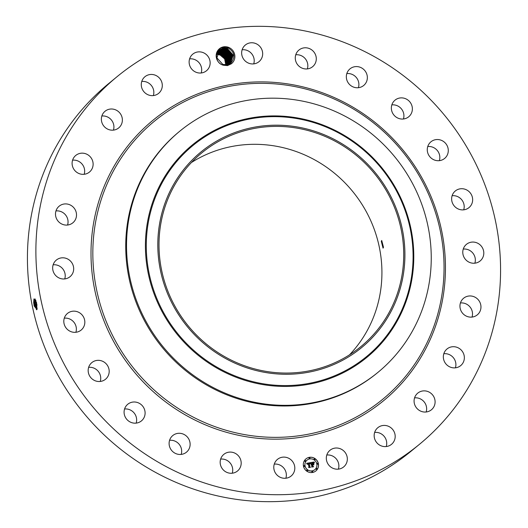 <?xml version="1.0" encoding="UTF-8"?>
<svg xmlns="http://www.w3.org/2000/svg" width="528" height="528" viewBox="0 0 528 528"><rect width="100%" height="100%" fill="white"/><g stroke="black" fill="none" stroke-linecap="round" stroke-linejoin="round"><path stroke-width="0.79" d="M45.646 184.378A238.009 228.446 -129.4 0 1 117.084 76.666A238.009 228.446 -129.4 0 1 394.924 69.498A238.009 228.446 -129.4 0 1 490.816 336.666A238.009 228.446 -129.4 0 1 419.377 444.378A238.009 228.446 -129.4 0 1 141.537 451.546A238.009 228.446 -129.4 0 1 45.646 184.378M419.377 444.378L410.916 451.334A238.009 228.446 -129.4 0 1 133.076 458.502A238.009 228.446 -129.4 0 1 37.184 191.334A238.009 228.446 -129.4 0 1 108.623 83.622L117.084 76.666M274.27 464.119A10.771 10.336 -129.4 0 1 278.857 464.633A10.771 10.336 -129.4 0 1 285.866 478.229M220.645 459.096A10.771 10.336 -129.4 0 1 227.74 460.838A10.771 10.336 -129.4 0 1 232.247 473.207M169.587 440.299A10.771 10.336 -129.4 0 1 178.807 443.876A10.771 10.336 -129.4 0 1 181.19 454.41M124.562 409.002A10.771 10.336 -129.4 0 1 135.386 414.883A10.771 10.336 -129.4 0 1 136.165 423.113M88.651 367.343A10.771 10.336 -129.4 0 1 100.452 375.85A10.771 10.336 -129.4 0 1 100.247 381.46M64.291 318.166A10.771 10.336 -129.4 0 1 76.369 329.432A10.771 10.336 -129.4 0 1 75.887 332.277M53.143 264.812A10.771 10.336 -129.4 0 1 64.786 278.791A10.771 10.336 -129.4 0 1 64.746 278.923M55.968 210.923A10.771 10.336 -129.4 0 1 67.571 225.034M72.58 160.169A10.771 10.336 -129.4 0 1 84.183 174.28M101.838 116.015A10.771 10.336 -129.4 0 1 113.441 130.126M141.755 81.457A10.771 10.336 -129.4 0 1 153.358 95.575M189.605 58.865A10.771 10.336 -129.4 0 1 191.486 58.826A10.771 10.336 -129.4 0 1 201.208 72.976M242.134 49.771A10.771 10.336 -129.4 0 1 246.715 50.279A10.771 10.336 -129.4 0 1 253.73 63.881M295.753 54.793A10.771 10.336 -129.4 0 1 302.841 56.536A10.771 10.336 -129.4 0 1 307.355 68.904M346.81 73.59A10.771 10.336 -129.4 0 1 356.03 77.167A10.771 10.336 -129.4 0 1 358.413 87.701M391.835 104.887A10.771 10.336 -129.4 0 1 402.659 110.768A10.771 10.336 -129.4 0 1 403.438 118.998M427.753 146.54A10.771 10.336 -129.4 0 1 439.553 155.047A10.771 10.336 -129.4 0 1 439.349 160.657M452.113 195.723A10.771 10.336 -129.4 0 1 464.191 206.989A10.771 10.336 -129.4 0 1 463.709 209.834M463.254 249.077A10.771 10.336 -129.4 0 1 474.896 263.056A10.771 10.336 -129.4 0 1 474.857 263.188M460.429 302.966A10.771 10.336 -129.4 0 1 472.032 317.077M443.817 353.72A10.771 10.336 -129.4 0 1 455.42 367.831M414.559 397.874A10.771 10.336 -129.4 0 1 426.162 411.985M374.642 432.425A10.771 10.336 -129.4 0 1 386.245 446.543M326.792 455.024A10.771 10.336 -129.4 0 1 328.667 454.984A10.771 10.336 -129.4 0 1 338.395 469.135M35.125 298.914L34.472 302.584L33.673 302.452L33.95 298.993L36.656 303.402L36.973 309.514L34.175 305.996L33.719 302.399L34.003 298.881M33.673 302.452L34.175 305.996M227.093 64.733L227.509 65.611L223.258 65.208A9.596 9.207 -129.4 0 1 222.849 65.076A9.596 9.207 -129.4 0 1 216.559 53.077A9.596 9.207 -129.4 0 1 228.221 47.223A9.596 9.207 -129.4 0 1 234.736 54.773A9.596 9.207 -129.4 0 1 231.297 63.815L230.551 63.215L227.093 64.733L222.836 64.429L216.902 57.869L219.556 49.856M227.509 65.611L231.297 63.815M281.285 477.721A10.771 10.336 -129.4 0 1 274.012 469.471A10.771 10.336 -129.4 0 1 277.457 459.38A10.771 10.336 -129.4 0 1 287.311 457.677A10.771 10.336 -129.4 0 1 294.584 465.92A10.771 10.336 -129.4 0 1 291.139 476.018A10.771 10.336 -129.4 0 1 281.285 477.721M236.194 453.889A10.771 10.336 -129.4 0 1 237.514 470.996A10.771 10.336 -129.4 0 1 225.159 471.464A10.771 10.336 -129.4 0 1 223.839 454.357A10.771 10.336 -129.4 0 1 236.194 453.889M187.262 436.92A10.771 10.336 -129.4 0 1 186.457 452.192A10.771 10.336 -129.4 0 1 171.97 450.833A10.771 10.336 -129.4 0 1 172.775 435.554A10.771 10.336 -129.4 0 1 187.262 436.92M143.847 407.933A10.771 10.336 -129.4 0 1 141.431 420.902A10.771 10.336 -129.4 0 1 125.341 417.232A10.771 10.336 -129.4 0 1 127.756 404.263A10.771 10.336 -129.4 0 1 143.847 407.933M108.907 368.9A10.771 10.336 -129.4 0 1 105.521 379.243A10.771 10.336 -129.4 0 1 88.447 372.953A10.771 10.336 -129.4 0 1 91.839 362.604A10.771 10.336 -129.4 0 1 108.907 368.9M84.83 322.476A10.771 10.336 -129.4 0 1 81.16 330.059A10.771 10.336 -129.4 0 1 69.788 331.115A10.771 10.336 -129.4 0 1 63.809 321.011A10.771 10.336 -129.4 0 1 67.478 313.427A10.771 10.336 -129.4 0 1 78.85 312.371A10.771 10.336 -129.4 0 1 84.83 322.476M73.247 271.834A10.771 10.336 -129.4 0 1 70.013 276.712A10.771 10.336 -129.4 0 1 57.44 277.035A10.771 10.336 -129.4 0 1 53.104 264.944A10.771 10.336 -129.4 0 1 56.331 260.073A10.771 10.336 -129.4 0 1 68.904 259.75A10.771 10.336 -129.4 0 1 73.247 271.834M74.95 220.427A10.771 10.336 -129.4 0 1 72.838 222.823A10.771 10.336 -129.4 0 1 59.169 222.268A10.771 10.336 -129.4 0 1 57.05 208.58A10.771 10.336 -129.4 0 1 59.162 206.184A10.771 10.336 -129.4 0 1 72.838 206.732A10.771 10.336 -129.4 0 1 74.95 220.427M89.826 171.745A10.771 10.336 -129.4 0 1 89.45 172.069A10.771 10.336 -129.4 0 1 74.791 170.511A10.771 10.336 -129.4 0 1 75.398 155.753A10.771 10.336 -129.4 0 1 75.775 155.43A10.771 10.336 -129.4 0 1 90.427 156.988A10.771 10.336 -129.4 0 1 89.826 171.745M116.86 129.116A10.771 10.336 -129.4 0 1 103.204 125.228A10.771 10.336 -129.4 0 1 105.032 111.276A10.771 10.336 -129.4 0 1 106.88 110.068A10.771 10.336 -129.4 0 1 120.536 113.956A10.771 10.336 -129.4 0 1 118.708 127.908A10.771 10.336 -129.4 0 1 116.86 129.116M154.209 95.443A10.771 10.336 -129.4 0 1 142.415 89.456A10.771 10.336 -129.4 0 1 144.949 76.718A10.771 10.336 -129.4 0 1 149.358 74.639A10.771 10.336 -129.4 0 1 161.159 80.619A10.771 10.336 -129.4 0 1 158.624 93.357A10.771 10.336 -129.4 0 1 154.209 95.443M199.333 73.016A10.771 10.336 -129.4 0 1 189.724 65.571A10.771 10.336 -129.4 0 1 192.799 54.127A10.771 10.336 -129.4 0 1 199.94 51.876A10.771 10.336 -129.4 0 1 209.55 59.321A10.771 10.336 -129.4 0 1 206.474 70.765A10.771 10.336 -129.4 0 1 199.333 73.016M249.143 63.367A10.771 10.336 -129.4 0 1 241.877 55.123A10.771 10.336 -129.4 0 1 245.322 45.032A10.771 10.336 -129.4 0 1 255.176 43.329A10.771 10.336 -129.4 0 1 262.449 51.572A10.771 10.336 -129.4 0 1 258.997 61.67A10.771 10.336 -129.4 0 1 249.143 63.367M300.26 67.162A10.771 10.336 -129.4 0 1 298.94 50.054A10.771 10.336 -129.4 0 1 311.302 49.586A10.771 10.336 -129.4 0 1 312.622 66.693A10.771 10.336 -129.4 0 1 300.26 67.162M349.193 84.124A10.771 10.336 -129.4 0 1 350.005 68.851A10.771 10.336 -129.4 0 1 364.492 70.217A10.771 10.336 -129.4 0 1 363.68 85.49A10.771 10.336 -129.4 0 1 349.193 84.124M392.614 113.117A10.771 10.336 -129.4 0 1 395.023 100.148A10.771 10.336 -129.4 0 1 411.121 103.818A10.771 10.336 -129.4 0 1 408.705 116.78A10.771 10.336 -129.4 0 1 392.614 113.117M427.548 152.15A10.771 10.336 -129.4 0 1 430.94 141.801A10.771 10.336 -129.4 0 1 448.008 148.097A10.771 10.336 -129.4 0 1 444.622 158.44A10.771 10.336 -129.4 0 1 427.548 152.15M451.631 198.568A10.771 10.336 -129.4 0 1 455.301 190.984A10.771 10.336 -129.4 0 1 466.673 189.935A10.771 10.336 -129.4 0 1 472.652 200.039A10.771 10.336 -129.4 0 1 468.983 207.623A10.771 10.336 -129.4 0 1 457.611 208.672A10.771 10.336 -129.4 0 1 451.631 198.568M463.214 249.209A10.771 10.336 -129.4 0 1 466.448 244.339A10.771 10.336 -129.4 0 1 479.021 244.009A10.771 10.336 -129.4 0 1 483.358 256.1A10.771 10.336 -129.4 0 1 480.124 260.971A10.771 10.336 -129.4 0 1 467.557 261.301A10.771 10.336 -129.4 0 1 463.214 249.209M461.512 300.623A10.771 10.336 -129.4 0 1 463.617 298.228A10.771 10.336 -129.4 0 1 477.292 298.775A10.771 10.336 -129.4 0 1 479.404 312.464A10.771 10.336 -129.4 0 1 477.299 314.86A10.771 10.336 -129.4 0 1 463.624 314.312A10.771 10.336 -129.4 0 1 461.512 300.623M446.635 349.305A10.771 10.336 -129.4 0 1 447.011 348.975A10.771 10.336 -129.4 0 1 461.663 350.533A10.771 10.336 -129.4 0 1 461.063 365.29A10.771 10.336 -129.4 0 1 460.687 365.614A10.771 10.336 -129.4 0 1 446.028 364.056A10.771 10.336 -129.4 0 1 446.635 349.305M419.602 391.934A10.771 10.336 -129.4 0 1 433.257 395.815A10.771 10.336 -129.4 0 1 431.429 409.774A10.771 10.336 -129.4 0 1 429.581 410.975A10.771 10.336 -129.4 0 1 415.919 407.095A10.771 10.336 -129.4 0 1 417.754 393.136A10.771 10.336 -129.4 0 1 419.602 391.934M382.252 425.608A10.771 10.336 -129.4 0 1 394.046 431.587A10.771 10.336 -129.4 0 1 391.512 444.325A10.771 10.336 -129.4 0 1 387.097 446.411A10.771 10.336 -129.4 0 1 375.302 440.425A10.771 10.336 -129.4 0 1 377.837 427.687A10.771 10.336 -129.4 0 1 382.252 425.608M337.128 448.028A10.771 10.336 -129.4 0 1 346.738 455.479A10.771 10.336 -129.4 0 1 343.662 466.924A10.771 10.336 -129.4 0 1 336.514 469.174A10.771 10.336 -129.4 0 1 326.911 461.729A10.771 10.336 -129.4 0 1 329.987 450.285A10.771 10.336 -129.4 0 1 337.128 448.028M303.475 466.191A7.801 7.491 -129.4 0 1 305.969 458.872A7.801 7.491 -129.4 0 1 318.377 463.61A7.801 7.491 -129.4 0 1 315.883 470.923A7.801 7.491 -129.4 0 1 303.475 466.191M220.064 55.011L216.869 54.391L219.338 54.767A8.659 8.309 -129.4 0 1 219.701 54.879A8.659 8.309 -129.4 0 1 220.064 55.011L224.657 58.918L225.779 64.871M35.132 298.927L34.492 302.584L34.775 305.283L36.676 309.778L37.006 309.388M230.934 62.911L231.139 62.733C235.62 56.813 234.557 51.85 227.938 47.85L223.608 47.388C214.738 48.134 213.8 62.317 222.849 65.069L223.258 65.208M231.139 62.733A8.659 8.309 -129.4 0 1 230.828 63.004A8.659 8.309 -129.4 0 1 230.551 63.215M315.856 470.95A7.801 7.491 50.6 0 0 318.325 463.65A7.801 7.491 50.6 0 0 305.943 458.891M191.413 162.532A125.341 120.305 -129.4 0 1 332.198 171.409A125.341 120.305 -129.4 0 1 376.787 307.745A125.341 120.305 -129.4 0 1 349.51 354.842M36.524 309.751L35.158 305.336L34.795 302.227L34.795 305.276L36.689 309.778M378.008 372.319L377.203 372.979A156.07 149.8 -129.4 0 1 195.017 377.678A156.07 149.8 -129.4 0 1 132.132 202.481A156.07 149.8 -129.4 0 1 178.979 131.855L179.777 131.195A156.07 149.8 50.6 0 0 132.931 201.828A156.07 149.8 -129.4 0 0 163.258 346.988A156.07 149.8 50.6 0 0 378.008 372.319A156.07 149.8 50.6 0 0 424.849 301.686A156.07 149.8 -129.4 0 0 394.528 156.526A156.07 149.8 50.6 0 0 179.777 131.195M306.999 460.172A6.151 5.9 50.6 0 0 305.006 465.953A6.151 5.9 50.6 0 0 314.807 469.669A6.151 5.9 -129.4 0 1 305.052 465.914A6.151 5.9 -129.4 0 1 307.019 460.145A6.151 5.9 -129.4 0 1 316.8 463.881A6.151 5.9 -129.4 0 1 314.833 469.649L314.78 469.689M309.19 457.789A0.475 0.455 50.6 0 0 309.012 458.251A0.475 0.455 50.6 0 0 309.784 458.515M317.262 463.399A0.475 0.455 50.6 0 0 317.084 463.861A0.475 0.455 50.6 0 0 317.863 464.132M314.312 458.951A0.475 0.455 50.6 0 0 314.134 459.419A0.475 0.455 50.6 0 0 314.912 459.683M312.015 471.319A0.475 0.455 50.6 0 0 311.837 471.781A0.475 0.455 50.6 0 0 312.616 472.052M316.312 468.521A0.475 0.455 50.6 0 0 316.133 468.989A0.475 0.455 50.6 0 0 316.912 469.253L316.939 469.234A0.475 0.455 -129.4 0 1 316.186 468.943A0.475 0.455 -129.4 0 1 316.338 468.501A0.475 0.455 -129.4 0 1 317.09 468.791A0.475 0.455 -129.4 0 1 316.939 469.234M303.937 465.709A0.475 0.455 50.6 0 0 303.765 466.171A0.475 0.455 50.6 0 0 304.537 466.435M304.894 460.588A0.475 0.455 50.6 0 0 304.715 461.05A0.475 0.455 50.6 0 0 305.488 461.314M306.887 470.158A0.475 0.455 50.6 0 0 306.715 470.62A0.475 0.455 50.6 0 0 307.487 470.884M225.878 64.865L225.001 58.595L220.183 54.483L225.007 58.595L225.885 64.865M398.581 289.826A125.341 120.305 -129.4 0 1 360.954 346.553A125.341 120.305 -129.4 0 1 214.639 350.328A125.341 120.305 -129.4 0 1 164.142 209.629A125.341 120.305 -129.4 0 1 201.762 152.909A125.341 120.305 -129.4 0 1 348.077 149.134A125.341 120.305 -129.4 0 1 398.581 289.826M383.5 247.295L381.718 240.464L381.302 241.322L383.051 248.153L383.5 247.295M35.666 299.937L35.845 305.092L37.079 309.032M223.258 48.154L227.436 48.517L223.331 48.147L219.589 49.83L223.258 48.154L223.318 46.886M309.962 458.053A0.475 0.455 -129.4 0 1 309.811 458.495A0.475 0.455 -129.4 0 1 309.058 458.212A0.475 0.455 -129.4 0 1 309.21 457.763A0.475 0.455 -129.4 0 1 309.962 458.053M318.041 463.663A0.475 0.455 -129.4 0 1 317.889 464.112A0.475 0.455 -129.4 0 1 317.137 463.822A0.475 0.455 -129.4 0 1 317.288 463.379A0.475 0.455 -129.4 0 1 318.041 463.663M315.091 459.221A0.475 0.455 -129.4 0 1 314.939 459.664A0.475 0.455 -129.4 0 1 314.186 459.373A0.475 0.455 -129.4 0 1 314.338 458.931A0.475 0.455 -129.4 0 1 315.091 459.221M312.794 471.583A0.475 0.455 -129.4 0 1 312.642 472.032A0.475 0.455 -129.4 0 1 311.89 471.742A0.475 0.455 -129.4 0 1 312.041 471.299A0.475 0.455 -129.4 0 1 312.794 471.583M303.811 466.132A0.475 0.455 -129.4 0 1 303.963 465.689A0.475 0.455 -129.4 0 1 304.715 465.973A0.475 0.455 -129.4 0 1 304.564 466.415A0.475 0.455 -129.4 0 1 303.811 466.132M304.762 461.01A0.475 0.455 -129.4 0 1 304.913 460.561A0.475 0.455 -129.4 0 1 305.666 460.852A0.475 0.455 -129.4 0 1 305.514 461.294A0.475 0.455 -129.4 0 1 304.762 461.01M306.761 470.573A0.475 0.455 -129.4 0 1 306.913 470.131A0.475 0.455 -129.4 0 1 307.666 470.422A0.475 0.455 -129.4 0 1 307.514 470.864A0.475 0.455 -129.4 0 1 306.761 470.573M216.955 54.008L220.189 54.476L216.955 54.014M375.137 172.498A126.568 121.486 50.6 0 0 200.904 152.024A126.568 121.486 50.6 0 0 187.585 326.957A126.568 121.486 50.6 0 0 361.812 347.437A126.568 121.486 50.6 0 0 375.137 172.498M35.68 299.977L35.871 305.085L37.085 308.999M35.541 302.412L34.795 302.227L34.973 299.099M230.584 63.195L233.171 55.064L227.436 48.517L233.165 55.064L230.584 63.195M310.457 462.634L310.193 463.716L308.9 463.208L309.613 466.805L310.075 467.095L308.583 467.353L308.959 466.891L308.273 463.597L307.428 464.29L308.22 463.346L307.402 463.584L307.25 464.284L306.563 463.34L310.457 462.634L306.583 463.373M310.702 462.805L310.431 463.855L310.589 462.825M309.943 463.472L309.184 463.439L309.877 466.765L310.523 467.3L308.86 467.59L310.325 467.24L309.784 466.811L309.065 463.366L309.943 463.472M310.754 462.581L314.134 461.993L313.81 463.082L313.097 462.528L311.903 462.667L312.226 464.218L312.14 462.812L313.513 462.858L312.239 462.891L312.503 464.165L313.401 463.432L313.691 464.818L312.286 464.495L313.137 466.521L311.54 466.792L311.982 466.27L311.685 464.851L311.21 465.062L311.632 464.607L311.032 464.911L311.573 464.33L310.754 462.581M314.424 462.152L314.048 463.267L314.325 462.165M313.665 463.505L313.896 464.911M313.289 464.607L312.622 464.719L312.919 466.138L313.645 466.759L311.758 467.089L313.441 466.699L312.847 466.191L312.523 464.647L313.289 464.607M226.274 64.845L225.581 58.37L220.671 54.08L225.575 58.37L226.268 64.845M37.138 308.557L36.227 305.144L35.858 300.439M222.776 48.55L226.954 48.913L222.849 48.543L219.351 50.028L222.79 48.253M307.184 464.224L307.23 463.795M308.22 463.518L307.573 463.736M307.468 464.363L307.567 463.861M309.982 467.115L309.56 466.844L308.9 463.208M310.147 463.69L310.391 462.726M310.391 463.848L310.622 462.917M309.811 463.426L309.071 463.393M310.325 467.24L308.801 467.537M310.438 467.313L309.824 466.811L309.184 463.439M314.134 461.993L310.794 462.607M311.573 464.33L311.23 464.508M311.665 464.759L311.315 464.924M313.051 466.534L312.286 464.495M313.625 464.772L313.355 463.505M312.998 464.079L312.457 464.211L312.239 462.891M313.315 462.799L312.147 462.845M312.424 464.178L311.903 462.667M313.771 463.036L314.087 462.04M314.002 463.247L314.305 462.323M312.622 464.719L312.866 466.178L313.559 466.772M313.196 464.62L312.53 464.68M313.441 466.699L311.692 467.036M216.493 53.717L220.671 54.08L216.566 53.711M36.788 304.055L36.986 305.263M230.333 63.38L232.65 55.301L226.954 48.913L232.643 55.308L230.327 63.38M217.048 53.308L221.146 53.691L226.149 58.146L226.637 64.805L226.156 58.146L221.153 53.684L216.975 53.315M219.127 50.239L222.295 48.946L226.472 49.315L232.129 55.546L230.069 63.551L232.122 55.546L226.466 49.322L222.367 48.939L219.127 50.246M227 64.753L226.71 57.915L221.628 53.295L226.723 57.915L227.007 64.746M221.806 49.342L225.991 49.711L231.607 55.783L229.805 63.723L231.594 55.79L225.984 49.718L221.885 49.335L218.902 50.464L221.819 49.045M217.529 52.912L221.641 53.288L217.529 52.912M227.35 64.68L227.271 57.684L222.116 52.892L227.278 57.684L227.35 64.68M221.324 49.744L225.502 50.107L231.079 56.027L229.528 63.875L231.066 56.027L225.496 50.114L221.397 49.731L218.691 50.701L221.338 49.441M218.018 52.516L222.123 52.892L218.018 52.516M227.687 64.601L227.825 57.453L222.598 52.496L218.5 52.12L222.605 52.49L227.832 57.453L227.693 64.601M220.843 50.14L225.02 50.503L230.545 56.265L229.244 64.02L230.538 56.272L225.014 50.51L220.915 50.134L218.486 50.945L220.856 49.843M228.017 64.508L228.38 57.222L223.08 52.1L228.386 57.215L228.017 64.508M220.361 50.536L224.539 50.906L220.433 50.53L218.288 51.196L220.374 50.239M217.754 52.015L223.087 52.094L217.747 52.021M228.947 64.159L230.003 56.509L224.532 50.906L230.01 56.503L228.947 64.159M228.334 64.403L228.921 56.984L223.562 51.704L228.947 57.024L228.34 64.403M219.872 50.932L224.057 51.302L229.475 56.747L228.65 64.284L229.462 56.747L224.05 51.308L219.952 50.926L218.097 51.46L219.886 50.635M219.391 51.328L223.575 51.698L219.463 51.322L217.919 51.737L219.404 51.031M438.009 318.602A181.54 174.247 -129.4 0 1 217.397 429.455A181.54 174.247 -129.4 0 1 98.452 202.442A181.54 174.247 -129.4 0 1 319.057 91.595A181.54 174.247 -129.4 0 1 438.009 318.602M35.845 305.092L34.089 305.527M436.676 317.896A179.89 172.663 -129.4 0 1 218.077 427.739A179.89 172.663 -129.4 0 1 100.208 202.798A179.89 172.663 -129.4 0 1 318.813 92.954A179.89 172.663 -129.4 0 1 436.676 317.896M177.758 335.042A137.458 131.934 50.6 0 0 366.98 357.284A137.458 131.934 50.6 0 0 381.447 167.297A137.458 131.934 50.6 0 0 192.225 145.055A137.458 131.934 50.6 0 0 177.758 335.042M380.932 167.726A136.66 131.168 50.6 0 0 192.812 145.616A136.66 131.168 50.6 0 0 178.431 334.495A136.66 131.168 50.6 0 0 366.551 356.605A136.66 131.168 50.6 0 0 380.932 167.726M36.617 302.24L35.567 302.405M36.914 304.9L35.871 305.085"/></g></svg>
